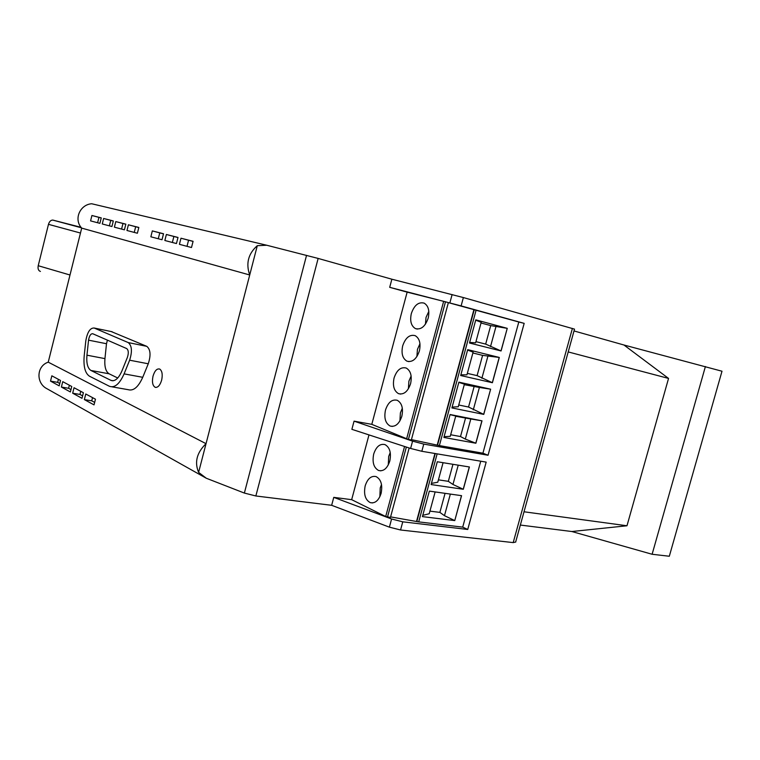 <?xml version="1.0" encoding="UTF-8"?>
<svg xmlns="http://www.w3.org/2000/svg" width="760" height="760" viewBox="0 0 760 760"><rect width="100%" height="100%" fill="white"/><g stroke="black" fill="none" stroke-linecap="round" stroke-linejoin="round"><path stroke-width="1.14" d="M515.698 541.87L574.512 329.137L463.372 297.559L391.865 279.214L318.145 258.428L255.854 495.976L331.654 505.305L389.386 527.155L400.558 529.986L513.2 542.602L515.803 542.003M371.801 424.346L354.065 421.144L412.575 441.151L423.766 444.096L488.053 455.249L524.172 323.361L461.12 305.909L389.699 287.327L407.141 292.144L371.801 424.346L408.405 439.451L411.331 439.983L448.372 302.594L445.483 301.796L408.405 439.451M404.558 446.49L385.69 516.524L351.671 499.671L333.763 497.363L391.59 518.994L402.762 521.825L467.733 529.473L486.172 462.118L421.828 451.288L410.609 448.457L351.88 429.333L354.065 421.144M266.741 245.242L257.298 245.689L249.717 274.987L81.7 228.114C73.416 219.26 80.047 204.525 91.703 203.756L266.741 245.242L318.145 258.428M574.019 330.942L623.941 345.002L668.543 378.423L626.981 525.768L571.852 531.525L652.118 554.268L669.313 556.244L722 371.222L623.941 345.002M705.403 366.529L652.118 554.268M668.543 378.423L568.214 351.927M524.02 511.774L626.981 525.768M128.402 224.798L126.968 230.489L137.38 233.234L138.833 227.458L128.402 224.798L138.795 227.563M134.244 232.408L135.669 226.765M180.975 238.212L193.087 241.3L191.501 247.523L179.417 244.33L180.975 238.212L193.049 241.414M206.302 478.249L45.676 388.008C35.882 381.776 36.898 365.864 48.241 362.168L206.036 443.678L198.607 472.378L206.302 478.249L244.369 493.069L255.854 495.976M458.223 465.158L452.96 484.471L448.324 481.327L452.96 464.303M187.007 246.335L188.556 240.264M152.332 230.907L150.85 236.797L162.004 239.732L163.523 233.757L152.332 230.907L163.476 233.861M571.852 531.525L520.343 525.056M257.298 245.689C248.244 253.707 245.717 263.473 249.717 274.987L206.036 443.678C196.811 452.627 194.332 462.194 198.607 472.378M109.373 225.843L110.741 220.4L113.287 221.055M101.26 217.882L99.892 223.345L90.573 220.884L91.922 215.498L101.26 217.882M115.795 221.587L125.846 224.152L124.412 229.814L114.389 227.173L115.795 221.587L125.799 224.248M103.635 218.481L113.326 220.951L111.929 226.518L102.267 223.972L103.635 218.481L110.741 220.4M166.373 234.488L178.011 237.452L176.453 243.552L164.844 240.493L166.373 234.488L177.964 237.566M91.922 215.498L101.222 217.977M431.423 483.408L437.779 482.21L443.08 462.697M58.396 379.335L57.646 382.346L59.575 383.391M97.603 222.737L98.942 217.388M72.665 393.214L81.985 398.297L83.391 392.73L74.043 387.724L72.665 393.214L79.962 394.44L82.394 395.751M454.765 520.591L461.567 495.672L429.333 491.112L422.417 516.61L454.765 520.591L461.481 495.653M450.347 494.086L444.467 515.679L439.878 512.392L445.065 493.335M463.315 489.278L469.404 466.982L437.294 461.757L431.11 484.566L463.315 489.278L452.96 484.471M469.309 466.963L463.239 489.221M84.36 399.599L85.766 394.003L95.465 399.199L94.031 404.88L84.36 399.599L91.741 400.815L94.449 402.287M70.376 391.96L61.389 387.058L62.747 381.662L71.754 386.498L70.376 391.96M59.185 385.852L50.521 381.121L51.841 375.82L60.534 380.475L59.185 385.852M81.7 228.114L48.241 362.168M92.549 397.641L91.741 400.815M80.75 391.315L79.962 394.44M448.324 481.327L438.425 479.845M454.689 520.533L444.467 515.679M435.138 491.929L429.21 513.76L422.769 515.318M161.652 380.123C162.792 374.566 162.155 370.889 159.752 369.075C156.959 368.324 154.707 370.68 153.016 376.152C151.839 382.033 152.589 385.766 155.258 387.334C157.938 387.704 160.066 385.301 161.652 380.123M111.207 331.55L146.756 346.332C150.527 349.363 151.031 355.176 148.266 363.784L142.737 377.302C138.377 386.992 133.579 391.134 128.345 389.719M159.752 232.911L158.27 238.754M61.389 387.058L68.599 388.284L70.775 389.462M69.369 385.215L68.599 388.284M50.521 381.121L57.646 382.346M121.581 229.064L122.977 223.525M172.358 242.468L173.869 236.521M480.738 461.206L462.707 527.126L467.733 529.473M462.707 527.126L418.703 521.883L390.602 516.885M409.174 447.991L390.45 517.436L385.69 516.524M333.763 497.363L331.654 505.305M448.362 302.632L518.804 322.002L482.923 453.188L488.053 455.249M482.923 453.188L439.384 445.597L411.426 439.622M475.883 443.232L482.001 420.831L450.11 414.523L443.887 437.456L475.883 443.232L465.32 439.09L470.801 418.978L482.001 420.831M507.252 328.339L475.788 319.856L469.499 343.016L501.078 350.959L507.252 328.339L500.992 350.92L485.668 344.109L490.703 325.594L481.013 322.99M467.704 349.647L460.683 375.526L492.404 382.726L499.301 357.447L467.704 349.647M458.888 382.147L451.896 407.93L483.759 414.39L490.637 389.187L458.888 382.147M450.072 414.656L455.753 416.014L450.233 436.344L444.096 436.667M455.686 416.271L470.801 418.978M450.67 434.748L460.512 436.553L465.32 439.09M465.5 418.209L460.512 436.553M481.906 420.812L475.798 443.194M469.661 342.427L475.627 342.836L481.203 322.306L475.693 320.188M507.157 328.329L490.703 325.594M485.668 344.109L475.95 341.639M496.042 326.297L490.514 346.598M492.404 382.726L477.09 375.62L482.6 355.366L499.301 357.447M472.872 352.982L482.6 355.366M477.09 375.62L467.333 373.378M467.59 350.056L473.1 352.165L466.934 374.841L460.883 374.803M492.318 382.679L499.206 357.438M488.006 355.822L481.887 378.262M458.822 382.403L464.417 384.142L458.27 406.752L452.124 407.075M483.759 414.39L468.54 407.027L458.745 405.013M464.265 384.683L479.389 387.457L473.299 409.82M474.041 386.84L468.54 407.027M483.673 414.342L490.637 389.187M479.389 387.457L490.542 389.177M368.98 434.91L351.671 499.671M391.865 279.214L389.699 287.327M473.926 309.615L437.256 444.952M407.141 292.144L445.483 301.796M524.172 323.361L518.804 322.002M428.193 318.155C425.248 326.515 420.992 329.992 415.435 328.595C411.131 325.964 409.763 320.948 411.322 313.566C414.248 305.197 418.522 301.72 424.156 303.135C428.402 305.767 429.751 310.773 428.193 318.155M401.831 416.28C399.19 423.966 395.295 427.215 390.146 426.037C385.434 423.31 383.885 417.981 385.491 410.039C388.103 402.315 392.027 399.076 397.262 400.292C401.897 403.019 403.427 408.348 401.831 416.28M410.59 383.686C407.854 391.59 403.835 394.915 398.544 393.661C393.974 390.963 392.483 385.738 394.07 377.986C396.796 370.044 400.834 366.728 406.201 368.03C410.704 370.728 412.167 375.943 410.59 383.686M419.377 350.977C416.537 359.109 412.395 362.51 406.97 361.18C402.534 358.511 401.109 353.4 402.686 345.828C405.507 337.677 409.668 334.276 415.159 335.644C419.539 338.305 420.945 343.416 419.377 350.977M425.438 324.197L426.027 317.414L428.82 311.381M399.921 420.907L400.387 412.898L402.325 408.234M408.395 388.806L408.899 381.178L411.131 376.029M416.898 356.573L417.449 349.353L419.966 343.748M434.938 453.501L416.584 521.217M389.804 461.035C387.305 468.416 383.581 471.57 378.623 470.506C373.72 467.751 372.077 462.27 373.702 454.043C376.181 446.633 379.933 443.479 384.969 444.59C389.804 447.345 391.409 452.827 389.804 461.035M381.111 493.373C378.708 500.545 375.098 503.633 370.272 502.635C365.247 499.852 363.555 494.256 365.19 485.839C367.574 478.638 371.212 475.551 376.105 476.596C381.064 479.37 382.726 484.965 381.111 493.373M388.284 464.949L388.683 456.456L390.241 452.494M379.867 496.726L380.228 487.929L381.51 484.509M439.878 512.392L429.932 511.128M88.549 340.157C89.328 335.74 90.734 333.602 92.748 333.735L126.701 348.584C128.544 350.123 128.773 353.048 127.395 357.38L121.894 371.013C118.636 378.385 115.064 381.548 111.178 380.484L90.953 370.471C87.628 368.305 86.288 363.213 86.944 355.186L88.549 340.157L106.495 343.729L107.416 340.147M106.495 343.729L104.947 358.625C104.329 366.567 105.706 371.621 109.098 373.787L117.734 377.995M124.098 373.873C119.557 384.037 114.655 388.17 109.392 386.27L89.499 376.219C85.091 373.284 83.324 366.491 84.198 355.841L85.804 340.851C87.362 332.063 90.155 327.788 94.183 328.026L128.231 342.579C131.927 345.619 132.392 351.49 129.627 360.202L124.098 373.873L142.737 377.302M40.413 271.424C38.399 270.712 37.677 268.812 38.218 265.715L48.478 224.333C49.334 221.549 50.768 220.134 52.763 220.077L81.111 227.335M463.372 297.559L461.12 305.909M423.766 444.096L421.828 451.288M402.762 521.825L400.558 529.986M572.394 328.424L513.2 542.602M306.555 255.331L244.369 493.069M391.59 518.994L389.386 527.155M412.575 441.151L410.609 448.457M476.092 310.184L439.384 445.597M452.115 294.548L449.863 302.898M474.24 309.69L437.551 445.075M443.65 301.312L406.59 438.928M435.252 453.549L416.879 521.36M437.142 453.872L418.703 521.883M406.344 447.07L387.495 517.047M94.183 328.026L112.147 331.74M129.627 360.202L148.266 363.784M128.231 342.579L146.756 346.332L128.24 342.579M86.944 355.186L104.947 358.625M90.953 370.471L109.098 373.787M110.884 380.351L113.135 380.75M69.996 275.006L38.218 265.715M80.474 233.035L48.478 224.333M81.434 227.781L53.124 220.143M415.425 328.586L417.354 329.08M390.146 426.037L392.312 426.426M398.544 393.651L400.634 394.088M406.97 361.171L408.984 361.637M378.603 470.497L380.855 470.839M370.272 502.635L372.571 502.93M112.072 386.849L128.288 389.699M111.14 380.465L112.85 380.769M156.066 387.448L155.097 387.277M81.472 227.82L52.763 220.077"/></g></svg>
